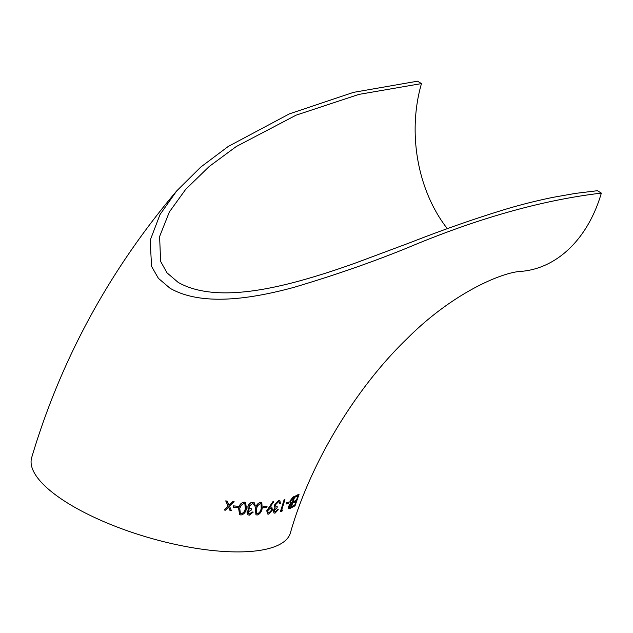 <?xml version="1.0" encoding="UTF-8"?>
<svg xmlns="http://www.w3.org/2000/svg" width="633" height="633" viewBox="0 0 633 633"><rect width="100%" height="100%" fill="white"/><g stroke="black" fill="none" stroke-linecap="round" stroke-linejoin="round"><path stroke-width="0.95" d="M601.35 193.105C541.998 200.155 477.591 218.306 408.127 247.55C373.066 261.888 334.976 275.157 293.854 287.374C253.437 298.341 202.513 306.989 170 288.221L158.4 278.354L151.572 266.382L150.171 240.342L160.007 214.571L176.757 190.85C109.185 270.679 60.815 359.623 31.65 457.691A134.734 44.112 -163.8 0 0 148.731 537.639A134.734 44.112 -163.8 0 0 290.42 532.867C309.83 464.203 355.113 388.709 407.019 338.718C452.271 293.158 502.665 271.668 522.162 271.28A134.734 98.147 -95.4 0 0 601.35 193.105L597.402 190.707L575.35 193.413L553.052 197.338C537.393 200.558 522.233 204.324 507.579 208.653C476.602 218.013 444.192 229.304 410.366 242.55L357.202 262.394C336.883 269.753 317.568 275.956 299.259 281.005C260.21 291.615 210.18 300.659 178.126 282.35L167.041 272.878L160.608 261.374L159.611 236.513L169.359 211.968L185.722 189.314L209.254 166.455L236.212 146.571L296.109 115.166L358.903 94.404L421.475 83.596A128.95 93.929 -95.4 0 0 447.357 228.703M421.475 83.596L417.527 81.19L353.507 92.363L289.392 113.869L228.284 146.429L200.78 167.065L176.757 190.85M228.513 507.096L230.024 510.546L231.456 510.736L229.542 506.321L234.21 501.811L232.897 501.7L229.114 505.332L227.215 501.122L225.839 500.964L228.212 506.186L224.106 510.016L225.467 510.166L228.648 507.175L230.151 510.625M227.215 501.122L225.712 500.885L228.078 506.107L224.106 510.016M234.21 501.811L232.77 501.621L228.98 505.253M238.222 506.289L233.506 505.87L233.316 507.207L237.897 507.539L238.222 506.289L233.64 505.949L233.316 507.207M245.612 502.531L244.243 502.096C241.157 502.705 239.282 504.77 238.609 508.307L239.591 514.574M267.086 506.226L263.36 506.408L263.138 507.721L266.73 507.46L267.086 506.226L263.486 506.487L263.138 507.721M273.282 501.407L266.904 510.76L267.522 513.956L268.574 514.154L272.396 510.111L271.85 507.08L269.856 507.096L273.733 501.929L273.155 501.32L266.778 510.681L267.458 513.917M271.786 507.041L269.721 507.017M296.086 501.225L294.843 504.825L292.256 506.281L291.853 507.484L295.018 505.822L299.108 494.144L295.975 495.821L295.556 497.024L298.214 495.615L296.632 500.11L294.021 501.534L293.609 502.737L296.22 501.304L294.97 504.912L292.391 506.36L291.987 507.563M298.08 495.536L296.505 500.03L293.886 501.455L293.609 502.737M299.108 494.144L295.84 495.742L295.556 497.024M294.907 496.312L293.229 497.016L290.064 501.146L290.318 503.694L288.751 506.495L288.775 508.734L290.951 508.077L294.907 496.312L293.103 496.937L289.93 501.067L290.183 503.615L288.624 506.416L288.711 508.695M289.107 502.001L286.33 502.76L286.076 504.058L288.711 503.211L289.107 502.001L286.464 502.839L286.076 504.058M284.929 499.635L284.13 499.714L280.411 511.622L281.891 511.345L282.698 510.008L281.582 510.309L284.929 499.635L284.257 499.793L280.546 511.701M282.698 510.008L281.448 510.23M279.849 500.735L278.678 500.529L274.643 504.841L274.508 506.898L275.102 507.777L273.393 510.396L273.931 512.983M279.216 501.906L279.564 503.694L280.403 503.631L279.913 500.774L278.813 500.608L274.777 504.928L274.643 506.978L275.236 507.856L273.527 510.483L273.994 513.023L274.983 513.189L278.275 509.66L275.339 511.962L274.587 511.86M278.275 509.66L277.436 509.723L275.213 511.883L274.271 510.364L276.945 508.046L277.317 506.819L275.877 506.645M275.213 511.883L274.524 511.82M261.769 502.57L260.582 502.246C257.813 503.1 256.072 505.253 255.344 508.703L255.938 514.732M252.211 512.002L249.647 513.949L248.634 513.695L248.033 512.026L251.293 510.063L251.633 508.813L249.798 508.402L249.054 506.202L252.472 503.67L254.047 504.335L254.411 506.004L255.336 505.996L254.3 502.816L252.828 502.42C250.613 502.515 249.022 503.797 248.049 506.289L248.112 508.465L248.998 509.525L247.068 512.002L247.986 514.819L249.315 515.191L253.263 512.073L252.211 512.002L249.513 513.869L248.563 513.648M254.237 502.776L252.694 502.341C250.486 502.428 248.888 503.718 247.914 506.21L247.986 508.386L248.872 509.446L246.933 511.923L247.922 514.787M253.564 503.915L254.411 506.004M251.633 508.813L249.726 508.362M291.94 503.259L290.689 507.033L290.08 507.444L289.336 506.25L292.074 503.338L290.816 507.112L289.36 507.531M293.815 497.68L292.343 502.048L290.871 502.555L290.65 500.932L293.949 497.76L292.478 502.127L290.737 502.547M289.946 507.365L289.297 507.484M277.317 506.819L275.941 506.685L275.561 504.707L278.425 501.834L279.58 502.238L279.699 503.773M267.696 510.752L270.299 508.149L271.185 508.323L271.62 510.285L268.978 512.92L268.147 512.754L267.696 510.752M271.114 508.283L271.62 510.285M271.486 510.198L268.978 512.92M268.843 512.833L268.083 512.706M262.181 508.536L261.833 502.61L260.717 502.325C257.947 503.18 256.207 505.332 255.479 508.782L256.001 514.771L257.14 515.048C259.823 514.131 261.508 511.962 262.181 508.536M256.389 508.766L257.615 505.712L260.337 503.575L261.12 503.789L261.318 508.592C260.836 511.258 259.554 513.007 257.465 513.814L256.689 513.6L256.389 508.766M261.057 503.749L261.192 508.513C260.701 511.187 259.411 512.928 257.33 513.735L257.465 513.814M257.33 513.735L256.626 513.553M253.263 512.073L252.338 512.081M240.975 515.009C243.982 514.328 245.794 512.232 246.403 508.726L245.675 502.57L244.378 502.175C241.292 502.784 239.416 504.849 238.736 508.386L239.654 514.613L240.975 515.009M239.772 508.457L241.015 505.403L244.014 503.433L244.924 503.726L245.414 508.703C244.987 511.448 243.61 513.134 241.276 513.759L240.382 513.466L239.772 508.457M244.86 503.686L245.287 508.623C244.852 511.369 243.476 513.054 241.149 513.68L241.276 513.759M241.149 513.68L240.311 513.426"/></g></svg>
